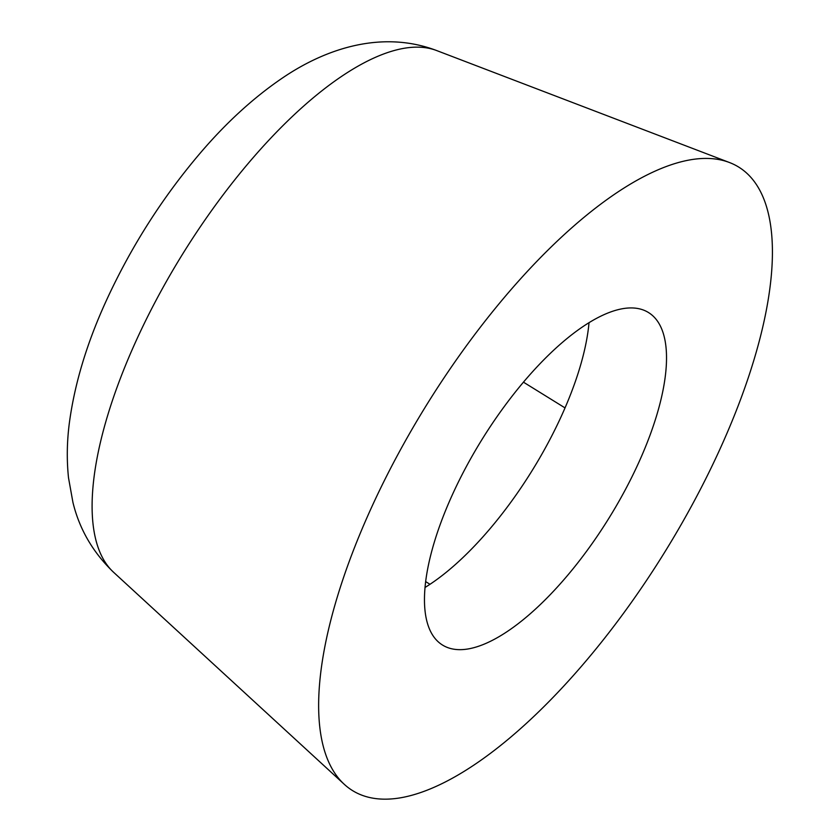 <?xml version="1.0" encoding="UTF-8"?>
<svg xmlns="http://www.w3.org/2000/svg" width="840" height="840" viewBox="0 0 840 840"><rect width="100%" height="100%" fill="white"/><g stroke="black" fill="none" stroke-linecap="round" stroke-linejoin="round"><path stroke-width="1.26" d="M691.656 159.6A366.681 139.997 121.8 0 0 403.798 443.741A366.681 139.997 121.8 0 0 344.369 784.392A366.681 139.997 121.8 0 0 399.368 798A366.681 139.997 121.8 0 0 699.751 490.57A366.681 139.997 121.8 0 0 729.32 162.466A366.681 139.997 121.8 0 0 691.656 159.6M623.458 308.553A195.562 74.666 -58.2 0 1 648.449 312.512A195.562 74.666 -58.2 0 1 624.488 491.295A195.562 74.666 -58.2 0 1 467.576 649.037A195.562 74.666 -58.2 0 1 442.586 645.089A195.562 74.666 -58.2 0 1 504.409 406.34A195.562 74.666 -58.2 0 1 623.458 308.553M425.156 587.391A195.562 74.666 121.8 0 0 509.775 503.695A195.562 74.666 121.8 0 0 587.716 333.449A195.562 74.666 121.8 0 0 589.029 322.633M429.996 584.294L425.765 581.669M565.016 407.894L523.436 382.158M436.643 50.547C383.576 30.408 327.579 47.114 281.746 78.477C253.26 97.933 226.076 122.819 200.214 153.122C162.687 197.222 131.586 245.952 106.922 299.303C87.245 341.943 74.739 383.072 69.395 422.667C66.938 441.357 66.633 459.721 68.502 477.75L72.922 502.341C79.401 529.158 92.978 552.5 113.652 572.345A307.661 117.464 -58.2 0 1 136.962 338.951A307.661 117.464 -58.2 0 1 405.038 48.132A307.661 117.464 -58.2 0 1 436.643 50.547L729.32 162.466M113.652 572.345L344.369 784.392"/></g></svg>
